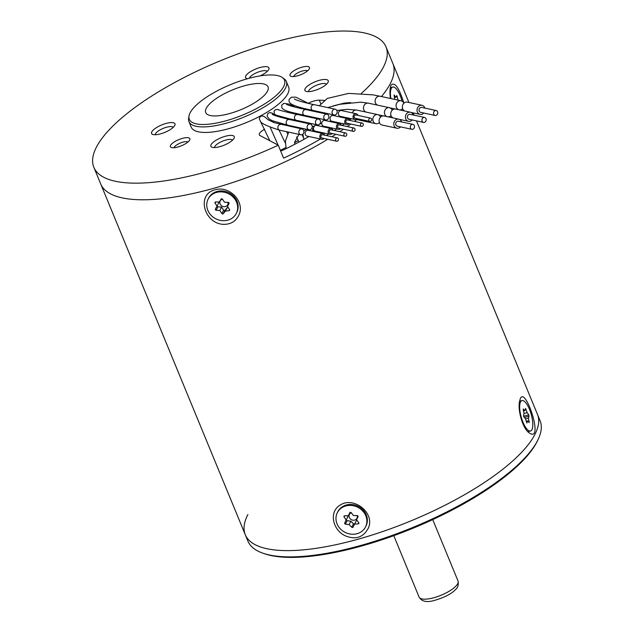 <?xml version="1.0" encoding="UTF-8"?>
<svg xmlns="http://www.w3.org/2000/svg" width="633" height="633" viewBox="0 0 633 633"><rect width="100%" height="100%" fill="white"/><g stroke="black" fill="none" stroke-linecap="round" stroke-linejoin="round"><path stroke-width="0.95" d="M354.662 523.887A0.847 0.752 26.8 0 1 353.507 523.8L350.84 521.188L347.145 520.69A0.847 0.752 26.8 0 1 346.433 519.558L347.897 516.536L347.359 515.753M357.178 520.587L356.3 520.635L353.103 527.099A0.847 0.752 26.8 0 1 351.774 527.234L349.107 524.622L345.412 524.124A0.847 0.752 26.8 0 1 344.7 522.993L346.164 519.97L344.083 516.947A0.847 0.752 26.8 0 1 344.668 515.808L348.34 515.729L349.804 512.706A0.847 0.752 26.8 0 1 351.212 512.659L353.491 515.563L357.17 515.571A0.847 0.752 26.8 0 1 358.001 516.71L356.537 519.74L358.745 522.684A0.847 0.752 26.8 0 1 358.215 523.855L354.567 524.077M357.091 515.571A4.217 3.751 26.8 0 1 356.949 518.237A4.217 3.751 26.8 0 1 350.334 518.925A4.217 3.751 26.8 0 1 351.315 512.801M337.231 512.888A15.801 14.053 26.8 0 1 337.326 512.706A15.801 14.053 26.8 0 1 357.764 507.278A15.801 14.053 26.8 0 1 365.534 526.941A15.801 14.053 26.8 0 1 345.199 532.424A15.801 14.053 26.8 0 1 337.231 512.888M337.706 511.947A15.801 14.053 26.8 0 1 337.8 511.765A15.801 14.053 26.8 0 1 358.238 506.329A15.801 14.053 26.8 0 1 366.009 525.999L365.534 526.941M349.978 512.485L348.34 515.729M350.84 521.188L349.107 524.622M347.897 516.536L346.164 519.97M247.899 514.534A158.005 50.292 -22.4 0 0 245.295 534.758A158.005 50.292 -22.4 0 0 469.987 491.532A158.005 50.292 -22.4 0 0 537.457 414.338L416.498 120.879M245.295 534.758L247.883 541.033A158.005 50.292 -22.4 0 0 262.79 553.147A158.005 50.292 -22.4 0 0 413.127 527.321A158.005 50.292 -22.4 0 0 537.995 439.721A158.005 50.292 -22.4 0 0 540.044 420.613L537.457 414.338A158.005 50.292 -22.4 0 1 535.075 434.119A158.005 50.292 -22.4 0 1 384.587 530.889A158.005 50.292 -22.4 0 1 245.295 534.758L100.694 183.926A158.005 50.292 157.6 0 0 285.111 161.834A158.005 50.292 157.6 0 0 327.752 139.284A158.005 50.292 157.6 0 1 100.694 183.926L93.842 167.31A158.005 50.292 157.6 0 1 220.759 60.61A158.005 50.292 157.6 0 1 386.003 46.889A158.005 50.292 157.6 0 1 361.261 93.502M537.995 439.721L537.298 441.154A156.739 49.888 157.6 0 1 413.428 528.057A156.739 49.888 157.6 0 1 264.301 553.677L262.79 553.147M390.893 98.59A15.801 5.175 -105.7 0 1 391.305 88.422A15.801 5.175 -105.7 0 1 392.729 87.053A15.801 5.175 -105.7 0 1 402.082 101.177M403.561 110.158A15.801 5.175 -105.7 0 1 403.577 110.759M393.94 109.145A15.801 5.175 -105.7 0 1 393.75 108.686M394.691 99.405L394.098 94.958L395.894 97.205L396.749 95.591L398.149 100.156M390.308 87.773A15.801 5.175 -105.7 0 1 390.624 87.647L392.729 87.053M394.414 97.617L395.894 97.205M532.345 428.612A15.801 5.175 -105.7 0 1 530.517 431.01A15.801 5.175 -105.7 0 1 521.252 417.194A15.801 5.175 -105.7 0 1 521.956 400.586A15.801 5.175 -105.7 0 1 530.05 410.793A15.801 5.175 -105.7 0 1 532.345 428.612M529.156 422.528L527.598 420.874L526.925 422.986L525.422 418.595L523.863 416.854L523.491 415.454L524.069 413.468L523.143 408.965L524.852 410.556L525.525 408.443L527.154 412.645L528.729 414.821L529.046 416.158L528.468 418.144L529.156 422.528M530.517 431.01L528.405 431.595A15.801 5.175 -105.7 0 1 527.803 431.659M519.535 401.306A15.801 5.175 -105.7 0 1 519.851 401.18L521.956 400.586M526.158 421.277L527.598 420.874M523.404 410.967L524.852 410.556M524.061 413.515L527.154 412.645M525.525 418.975L528.468 418.144M332.499 121.394A134.829 42.909 157.6 0 1 331.739 121.932M325.061 126.521A134.829 42.909 157.6 0 1 324.262 127.051M317.204 131.561A134.829 42.909 157.6 0 1 316.358 132.083M308.936 136.514A134.829 42.909 157.6 0 1 284.13 149.633A10.532 3.355 157.6 0 1 280.672 151.065M264.594 129.251A10.532 3.355 -22.4 0 0 259.316 134.845A10.532 3.355 -22.4 0 0 259.965 135.502L278.259 145.21L283.592 158.139A158.005 50.292 -22.4 0 0 320.472 139.007M326.327 135.533A158.005 50.292 -22.4 0 0 328.749 134.054M334.359 130.525A158.005 50.292 -22.4 0 0 336.669 129.029M342.034 125.445A158.005 50.292 -22.4 0 0 344.233 123.926M349.566 120.128A158.005 50.292 -22.4 0 0 351.434 118.743M263.463 83.896A33.707 10.729 157.6 0 1 268.044 86.871A33.707 10.729 157.6 0 1 240.967 109.636A33.707 10.729 157.6 0 1 205.717 112.563A33.707 10.729 157.6 0 1 226.203 92.782A33.707 10.729 157.6 0 1 263.463 83.896M277.452 75.572A51.455 16.379 -22.4 0 0 225.047 87.006A51.455 16.379 -22.4 0 0 189.006 116.013A51.455 16.379 -22.4 0 0 243.119 114.858A51.455 16.379 -22.4 0 0 282.334 77.543A51.455 16.379 -22.4 0 0 277.452 75.572M282.334 77.543L284.17 78.872A52.666 16.767 157.6 0 1 286.338 81.491A52.666 16.767 157.6 0 1 244.029 117.058A52.666 16.767 157.6 0 1 188.943 121.631A52.666 16.767 157.6 0 1 188.634 118.244L189.006 116.013M286.338 81.491L288.616 87.03A52.666 16.767 157.6 0 1 246.308 122.596A52.666 16.767 157.6 0 1 191.229 127.17L188.943 121.631M228.869 142.829A12.644 4.02 157.6 0 1 212.087 147.26A12.644 4.02 157.6 0 1 221.044 137.749A12.644 4.02 157.6 0 1 234.099 138.184A12.644 4.02 157.6 0 1 228.869 142.829M153.313 134.592A12.644 4.02 157.6 0 1 152.79 134.449A12.644 4.02 157.6 0 1 161.747 124.938A12.644 4.02 157.6 0 1 174.803 125.374A12.644 4.02 157.6 0 1 165.34 132.162A12.644 4.02 157.6 0 1 153.313 134.592M247.543 78.714A12.644 4.02 157.6 0 1 246.775 78.516A12.644 4.02 157.6 0 1 250.977 71.371A12.644 4.02 157.6 0 1 264.016 66.734A12.644 4.02 157.6 0 1 268.788 69.44A12.644 4.02 157.6 0 1 260.084 75.897M326.533 79.608A12.644 4.02 157.6 0 1 328.084 82.25A12.644 4.02 157.6 0 1 318.098 89.261A12.644 4.02 157.6 0 1 306.071 91.326A12.644 4.02 157.6 0 1 310.732 83.92A12.644 4.02 157.6 0 1 326.533 79.608M188.42 137.749A10.532 3.355 157.6 0 1 189.718 139.956A10.532 3.355 157.6 0 1 181.394 145.796A10.532 3.355 157.6 0 1 171.369 147.513A10.532 3.355 157.6 0 1 175.254 141.341A10.532 3.355 157.6 0 1 188.42 137.749M308.042 66.568A10.532 3.355 157.6 0 1 309.339 68.768A10.532 3.355 157.6 0 1 301.007 74.607A10.532 3.355 157.6 0 1 290.99 76.332A10.532 3.355 157.6 0 1 294.875 70.152A10.532 3.355 157.6 0 1 308.042 66.568M278.259 145.21A158.005 50.292 157.6 0 1 93.842 167.31M301.625 107.808A94.808 30.178 157.6 0 1 300.699 108.472M293.696 113.204A94.808 30.178 157.6 0 1 293.119 113.576M324.286 100.37L319.325 100.18A10.532 3.355 -22.4 0 0 308.334 103.266M408.918 102.483L392.856 63.506A158.005 50.292 157.6 0 1 381.446 96.548A158.005 50.292 157.6 0 0 392.856 63.506L386.003 46.889M356.751 119.558A158.005 50.292 157.6 0 1 354.377 121.378A158.005 50.292 157.6 0 0 356.751 119.558M350.777 124.044A158.005 50.292 157.6 0 1 347.248 126.576A158.005 50.292 157.6 0 0 350.777 124.044M343.458 129.203A158.005 50.292 157.6 0 1 339.755 131.696A158.005 50.292 157.6 0 0 343.458 129.203M335.783 134.283A158.005 50.292 157.6 0 1 331.906 136.736A158.005 50.292 157.6 0 0 335.783 134.283M280.379 150.345A94.808 30.178 -22.4 0 0 285.855 147.536M294.59 142.702A94.808 30.178 -22.4 0 0 298.246 140.542M293.736 76.538A7.588 2.413 157.6 0 1 298.998 72.241A7.588 2.413 157.6 0 1 306.783 70.532A7.588 2.413 157.6 0 1 307.535 70.849M174.115 147.726A7.588 2.413 157.6 0 1 179.384 143.43A7.588 2.413 157.6 0 1 187.162 141.721A7.588 2.413 157.6 0 1 187.914 142.037M308.611 91.619A9.693 3.086 157.6 0 1 314.846 85.993A9.693 3.086 157.6 0 1 325.267 83.58A9.693 3.086 157.6 0 1 326.493 84.252M249.355 78.215A9.693 3.086 157.6 0 1 253.509 74.275A9.693 3.086 157.6 0 1 267.197 71.442M155.33 134.742A9.693 3.086 157.6 0 1 163.172 128.396A9.693 3.086 157.6 0 1 173.213 127.375M214.627 147.552A9.693 3.086 157.6 0 1 222.468 141.206A9.693 3.086 157.6 0 1 232.509 140.178M434.816 110.799A2.532 2.176 102.2 0 0 435.188 115.483A2.532 2.176 102.2 0 0 436.256 110.546A2.532 2.176 102.2 0 0 434.816 110.799M436.256 110.546L421.586 107.373A2.532 2.176 102.2 0 0 420.518 112.31L435.188 115.483M361.332 123.253A1.685 1.448 102.2 0 0 361.578 126.378A1.685 1.448 102.2 0 0 362.29 123.087A1.685 1.448 102.2 0 0 361.332 123.253M362.29 123.087L347.62 119.914A1.685 1.448 102.2 0 0 346.908 123.213L361.578 126.378M369.632 118.316A1.685 1.448 102.2 0 0 369.886 121.433A1.685 1.448 102.2 0 0 370.598 118.142A1.685 1.448 102.2 0 0 369.632 118.316M370.598 118.142L355.928 114.969A1.685 1.448 102.2 0 0 355.216 118.268L369.886 121.433M403.807 103.314A4.637 3.988 102.2 0 0 401.061 100.782A4.637 3.988 102.2 0 0 398.41 101.248A4.637 3.988 102.2 0 0 396.432 107.491A4.637 3.988 102.2 0 0 398.553 109.675M399.684 109.92A4.637 3.988 102.2 0 0 402.651 108.67M424.854 108.077A4.637 3.988 102.2 0 0 422.029 105.315A4.637 3.988 102.2 0 0 419.378 105.782A4.637 3.988 102.2 0 0 417.044 110.546A4.637 3.988 102.2 0 0 420.075 114.375A4.637 3.988 102.2 0 0 423.786 113.022M422.029 105.315L407.351 102.142A4.637 3.988 102.2 0 0 404.701 102.609A4.637 3.988 102.2 0 0 402.359 107.048A4.637 3.988 102.2 0 0 404.843 111.036M324.737 135.185A2.951 2.54 102.2 0 0 324.666 135.011A2.951 2.54 102.2 0 0 322.965 133.508A2.951 2.54 102.2 0 0 319.863 135.858A2.951 2.54 102.2 0 0 321.722 139.276A2.951 2.54 102.2 0 0 324.025 138.477M322.965 133.508L308.287 130.343A2.951 2.54 102.2 0 0 305.185 132.685A2.951 2.54 102.2 0 0 307.045 136.103L321.722 139.276M354.963 128.887A1.685 1.448 -77.8 0 1 353.277 131.324A1.685 1.448 -77.8 0 1 353.989 128.032A1.685 1.448 -77.8 0 1 354.963 128.887M353.277 131.324L338.6 128.151A1.685 1.448 -77.8 0 1 339.312 124.859L353.989 128.032M413.222 115A4.637 3.988 102.2 0 0 410.398 112.231A4.637 3.988 102.2 0 0 407.747 112.698A4.637 3.988 102.2 0 0 405.421 117.469A4.637 3.988 102.2 0 0 408.443 121.291A4.637 3.988 102.2 0 0 412.154 119.938M410.398 112.231L395.72 109.066A4.637 3.988 102.2 0 0 393.069 109.533A4.637 3.988 102.2 0 0 390.727 113.964A4.637 3.988 102.2 0 0 393.212 117.952M332.325 133.539A2.951 2.54 -77.8 0 1 330.022 134.331A2.951 2.54 -77.8 0 1 328.163 130.912A2.951 2.54 -77.8 0 1 331.273 128.57A2.951 2.54 -77.8 0 1 332.974 130.066A2.951 2.54 -77.8 0 1 333.037 130.24M330.022 134.331L315.353 131.166A2.951 2.54 -77.8 0 1 313.493 127.747A2.951 2.54 -77.8 0 1 316.595 125.397L331.273 128.57M411.553 124.638A2.532 2.176 102.2 0 0 411.933 129.322A2.532 2.176 102.2 0 0 413.001 124.384A2.532 2.176 102.2 0 0 411.553 124.638M413.001 124.384L398.323 121.212A2.532 2.176 102.2 0 0 397.255 126.157L411.933 129.322M423.184 117.714A2.532 2.176 102.2 0 0 423.564 122.406A2.532 2.176 102.2 0 0 424.632 117.461A2.532 2.176 102.2 0 0 423.184 117.714M424.632 117.461L409.955 114.296A2.532 2.176 102.2 0 0 408.886 119.233L423.564 122.406M380.552 117.152A4.637 3.988 102.2 0 0 377.806 114.628A4.637 3.988 102.2 0 0 375.155 115.095A4.637 3.988 102.2 0 0 373.169 121.33A4.637 3.988 102.2 0 0 375.844 123.688A4.637 3.988 102.2 0 0 379.389 122.517M401.591 121.916A4.637 3.988 102.2 0 0 398.766 119.154A4.637 3.988 102.2 0 0 396.116 119.621A4.637 3.988 102.2 0 0 393.789 124.392A4.637 3.988 102.2 0 0 396.812 128.214A4.637 3.988 102.2 0 0 400.523 126.861M398.766 119.154L384.096 115.981A4.637 3.988 102.2 0 0 381.438 116.448A4.637 3.988 102.2 0 0 379.112 121.219A4.637 3.988 102.2 0 0 382.134 125.041L396.812 128.214M310.748 129.504A2.951 2.54 -77.8 0 1 309.062 129.805A2.951 2.54 -77.8 0 1 307.203 126.386A2.951 2.54 -77.8 0 1 310.305 124.036A2.951 2.54 -77.8 0 1 312.006 125.54A2.951 2.54 -77.8 0 1 310.748 129.504M335.688 140.352A1.685 1.448 102.2 0 0 338.433 139.869A1.685 1.448 102.2 0 0 335.894 138.572A1.685 1.448 102.2 0 0 335.688 140.352M337.373 137.915L322.695 134.742A1.685 1.448 102.2 0 0 321.983 138.041L336.661 141.214M333.536 109.509A2.951 2.54 102.2 0 0 332.056 112.539A2.951 2.54 102.2 0 0 333.979 114.977A2.951 2.54 102.2 0 0 337.088 112.627A2.951 2.54 102.2 0 0 335.229 109.208A2.951 2.54 102.2 0 0 333.536 109.509M320.314 120.594A2.951 2.54 -77.8 0 1 319.958 123.712A2.951 2.54 -77.8 0 1 317.37 124.859A2.951 2.54 -77.8 0 1 315.511 121.441A2.951 2.54 -77.8 0 1 318.613 119.091A2.951 2.54 -77.8 0 1 320.314 120.594M357.962 115.412A2.951 2.54 102.2 0 0 356.189 113.734A2.951 2.54 102.2 0 0 354.504 114.035A2.951 2.54 102.2 0 0 353.024 117.065A2.951 2.54 102.2 0 0 354.947 119.502A2.951 2.54 102.2 0 0 357.249 118.703M356.189 113.734L341.519 110.569A2.951 2.54 102.2 0 0 339.826 110.862A2.951 2.54 102.2 0 0 338.346 113.9A2.951 2.54 102.2 0 0 340.269 116.33L354.947 119.502M325.235 114.446A2.951 2.54 102.2 0 0 323.969 118.418A2.951 2.54 102.2 0 0 325.679 119.914A2.951 2.54 102.2 0 0 328.78 117.572A2.951 2.54 102.2 0 0 326.921 114.154A2.951 2.54 102.2 0 0 325.235 114.446M392.175 110.237A4.637 3.988 102.2 0 0 389.437 107.705A4.637 3.988 102.2 0 0 386.779 108.172A4.637 3.988 102.2 0 0 384.801 114.407A4.637 3.988 102.2 0 0 386.921 116.599M388.053 116.836A4.637 3.988 102.2 0 0 391.02 115.594M340.633 128.594A2.951 2.54 -77.8 0 1 338.331 129.385A2.951 2.54 -77.8 0 1 336.471 125.967A2.951 2.54 -77.8 0 1 339.581 123.625A2.951 2.54 -77.8 0 1 341.282 125.12A2.951 2.54 -77.8 0 1 341.345 125.302M338.331 129.385L323.661 126.22A2.951 2.54 -77.8 0 1 321.801 122.802A2.951 2.54 -77.8 0 1 324.903 120.452L339.581 123.625M349.653 120.357A2.951 2.54 102.2 0 0 347.881 118.68A2.951 2.54 102.2 0 0 346.196 118.98A2.951 2.54 102.2 0 0 344.716 122.011A2.951 2.54 102.2 0 0 346.639 124.448A2.951 2.54 102.2 0 0 348.941 123.649M347.881 118.68L333.211 115.507A2.951 2.54 102.2 0 0 331.518 115.807A2.951 2.54 102.2 0 0 330.038 118.846A2.951 2.54 102.2 0 0 331.961 121.275L346.639 124.448M303.705 130.477A2.951 2.54 -77.8 0 1 303.342 133.595A2.951 2.54 -77.8 0 1 300.754 134.75A2.951 2.54 -77.8 0 1 298.895 131.332A2.951 2.54 -77.8 0 1 301.996 128.982A2.951 2.54 -77.8 0 1 303.705 130.477M346.655 133.832A1.685 1.448 -77.8 0 1 344.969 136.269A1.685 1.448 -77.8 0 1 345.681 132.97A1.685 1.448 -77.8 0 1 346.655 133.832M344.969 136.269L330.291 133.096A1.685 1.448 -77.8 0 1 331.004 129.805L345.681 132.97M217.064 206.144L215.03 203.106A0.847 0.752 26.8 0 1 215.655 201.974L219.334 202.006L221.075 199.126A0.847 0.752 26.8 0 1 222.492 199.189L224.525 202.236L228.212 202.354A0.847 0.752 26.8 0 1 229.019 203.502L227.5 206.5L229.534 209.547A0.847 0.752 26.8 0 1 229.035 210.67L225.427 211.129L223.251 213.709A0.847 0.752 26.8 0 1 221.89 213.558L219.857 210.512L216.162 210.251A0.847 0.752 26.8 0 1 215.41 209.072L218.804 202.71L218.322 201.998M228.204 207.561L227.16 207.687L224.984 210.275A0.847 0.752 26.8 0 1 223.631 210.124L221.59 207.078L217.894 206.809A0.847 0.752 26.8 0 1 217.079 206.129M227.951 202.346A4.217 3.751 26.8 0 1 225.047 206.643A4.217 3.751 26.8 0 1 220.023 203.715A4.217 3.751 26.8 0 1 222.46 199.15M209.294 213.068A15.801 14.053 26.8 0 1 208.099 199.173A15.801 14.053 26.8 0 1 228.537 193.745A15.801 14.053 26.8 0 1 236.307 213.416A15.801 14.053 26.8 0 1 223.441 220.719A15.801 14.053 26.8 0 1 209.294 213.068M208.099 199.173L208.574 198.232A15.801 14.053 26.8 0 1 229.011 192.804A15.801 14.053 26.8 0 1 236.782 212.466L236.307 213.416M229.035 203.462L227.5 206.5M227.16 207.687L225.427 211.129M221.59 207.078L219.857 210.512M400.143 119.502L403.846 120.302M403.925 103.203C399.106 87.773 394.834 81.72 391.115 85.044C389.865 87.916 389.627 92.394 390.411 98.479M392.958 108.52L393.307 109.406M223.544 224.351C230.879 224.414 236.022 221.249 238.965 214.848C245.208 201.666 229.273 185.145 214.729 189.884C196.19 194.576 204.214 223.694 223.544 224.351M519.479 401.615C517.691 410.532 522.668 428.319 528.951 432.711L529.694 433.249C544.095 442.19 525.422 385.853 520.342 398.568L519.479 401.615M339.454 505.577C329.16 512.255 332.57 529.164 344.447 535.439C355.105 540.115 363.026 537.765 368.192 528.381C375.733 513.189 353.174 495.346 339.454 505.577M358.784 522.731L358.215 523.855M353.507 523.8L351.774 527.234M347.145 520.69L345.412 524.124M346.433 519.558L344.7 522.993M344.661 515.808L344.083 516.947M396.108 96.778L397.279 96.453M525.216 409.298L525.991 409.076M523.57 416.269L528.729 414.821M524.409 417.464L529.046 416.158M528.658 421.997L529.386 421.8M320.773 103.701L319.325 100.18M309.672 117.16L309.355 116.393M419.078 597.054A21.071 6.702 -22.4 0 0 449.042 591.293A21.071 6.702 -22.4 0 0 458.039 580.999C458.711 584.932 457.841 587.812 455.428 589.639C451.566 593.841 444.548 597.441 434.373 600.44C426.737 602.663 421.641 601.532 419.078 597.054L393.781 535.66M319.309 105.766L327.316 98.431L348.672 93.399L373.098 94.871L380.101 96.256A4.637 3.988 102.2 0 0 376.026 98.068A4.637 3.988 102.2 0 0 375.464 102.957A4.637 3.988 102.2 0 0 377.584 105.149M336.803 110.435L347.351 109.327L356.838 110.095A4.637 3.988 102.2 0 0 352.241 112.88M288.165 125.287A2.951 2.54 -77.8 0 1 286.219 121.94A2.951 2.54 -77.8 0 1 289.273 119.495M294.321 98.914C295.856 100.331 307.06 103.306 314.261 104.682A2.951 2.54 102.2 0 0 312.575 104.975A2.951 2.54 102.2 0 0 311.294 106.566A2.951 2.54 102.2 0 0 313.019 110.443L333.979 114.977M296.458 120.341A2.951 2.54 -77.8 0 1 294.535 116.978A2.951 2.54 -77.8 0 1 297.589 114.557M286.512 104.326L286.512 104.318C288.735 105.553 295.215 107.317 305.953 109.62A2.951 2.54 102.2 0 0 303.365 110.775A2.951 2.54 102.2 0 0 303.009 113.893A2.951 2.54 102.2 0 0 304.71 115.388L325.679 119.914M327.704 107.578L339.866 104.287L360.818 102.158L368.469 103.179A4.637 3.988 102.2 0 0 364.402 104.983A4.637 3.988 102.2 0 0 363.833 109.881A4.637 3.988 102.2 0 0 365.953 112.065M279.802 130.224A2.951 2.54 -77.8 0 1 277.927 126.814A2.951 2.54 -77.8 0 1 281.02 124.448M215.6 201.974L215.03 203.106M229.573 209.602L229.035 210.67M224.984 210.275L223.251 213.709M223.631 210.124L221.89 213.558M217.894 206.809L216.162 210.251M337.8 511.765L337.326 512.706M432.735 519.606L458.039 580.999M389.991 107.871L395.15 108.987M380.101 96.256L401.061 100.782M318.383 125.785L318.122 124.891M316.991 112.009L317.125 111.329M332.887 105.98L344.471 103.052L350.635 102.586M420.075 114.375L410.952 112.405M408.443 121.291L399.328 119.328M356.142 119.431L375.844 123.688M356.838 110.095L377.806 114.628M286.124 148.66L285.404 141.151L288.695 132.147M293.245 127.091L293.902 126.529M300.659 121.955L301.577 121.449M310.566 117.358L311.745 116.907M323.115 113.331L324.594 112.943M294.693 144.332L294.598 142.306L298.99 134.362M303.824 130.833L306.594 129.274M312.243 126.663L317.149 124.812M319.784 123.941L321.73 123.34M329.168 121.378L331.162 120.927M347.509 118.6L350.698 118.585M285.333 142.971L279.034 130.058M274.042 122.628L272.419 120.792M287.659 133.832L286.607 131.688M282.793 124.836L282.239 123.949M275.782 115.807L272.087 113.07L269.713 112.611L267.862 113.56L267.094 116.179L269.215 119.02L272.253 120.713L288.094 125.279L309.062 129.805M310.305 124.036L289.344 119.51C276.953 116.409 271.296 114.573 272.372 114.003L272.372 114.011M314.261 104.682L335.229 109.208M317.173 125.524L316.896 124.899M306.91 109.826L305.834 108.844M316.389 111.875L315.796 111.044M308.516 103.416L295.769 97.15L291.409 97.205L289.21 99.231C288.537 102.586 288.482 105.41 313.019 110.443M298.903 142.108L296.64 136.918M290.412 126.481L289.732 125.627M280.514 117.406L277.254 115.594M303.429 137.654L302.083 134.631M292.913 120.278L292.098 119.392M279.422 110.102L277.555 109.398L275.205 109.818L274.065 111.273L274.398 113.916L275.964 115.119L289.194 118.743L317.37 124.859M318.613 119.091L297.652 114.565C291.117 113.347 276.795 109.58 278.196 109.659L278.204 109.667M305.953 109.62L326.921 114.154M294.661 113.916L292.937 112.674M314.023 131.577L312.718 128.626M305.32 116.227L304.615 115.364M295.342 107.199L289.257 104.152L283.829 103.329L281.772 105.078L281.812 107.665C283.908 111.455 294.266 112.777 304.71 115.388M378.36 114.795L383.519 115.91M368.469 103.179L389.437 107.705M303.887 139.387L302.851 134.156M309.909 117.216L310.55 116.646M317.291 112.073L318.233 111.574M312.077 131.158L314.474 125.777M269.84 140.74L259.34 119.051L259.799 117.113L261.856 115.799L264.365 116.63L268.36 119.922L274.136 122.66L301.996 128.982M278.116 145.139L270.307 127.526M300.754 134.75L279.786 130.216C266.873 126.173 260.369 123.063 260.282 120.887L260.29 120.895M414.156 115.198L413.207 112.888"/></g></svg>
